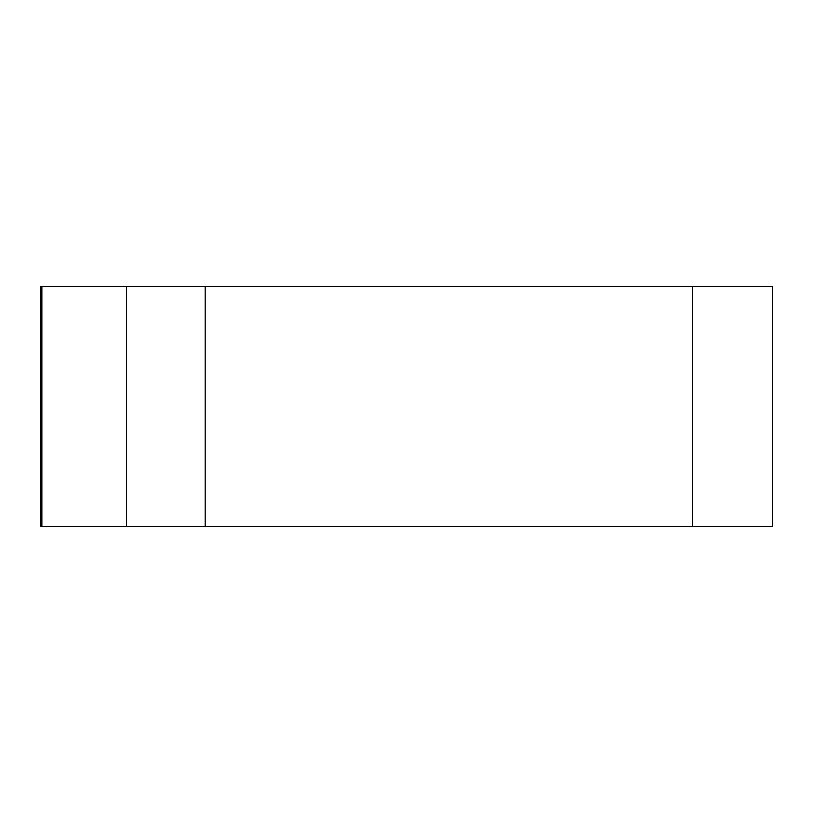 <?xml version="1.0" encoding="UTF-8"?>
<svg xmlns="http://www.w3.org/2000/svg" width="813" height="813" viewBox="0 0 813 813"><rect width="100%" height="100%" fill="white"/><g stroke="black" fill="none" stroke-linecap="round" stroke-linejoin="round"><path stroke-width="1.22" d="M205.211 286.552L772.35 286.552L772.35 526.448L40.65 526.448L40.65 286.552L205.211 286.552L205.211 526.448L126.462 526.448L126.462 286.552M692.391 286.552L692.391 526.448L41.87 526.448L41.87 286.552"/></g></svg>
